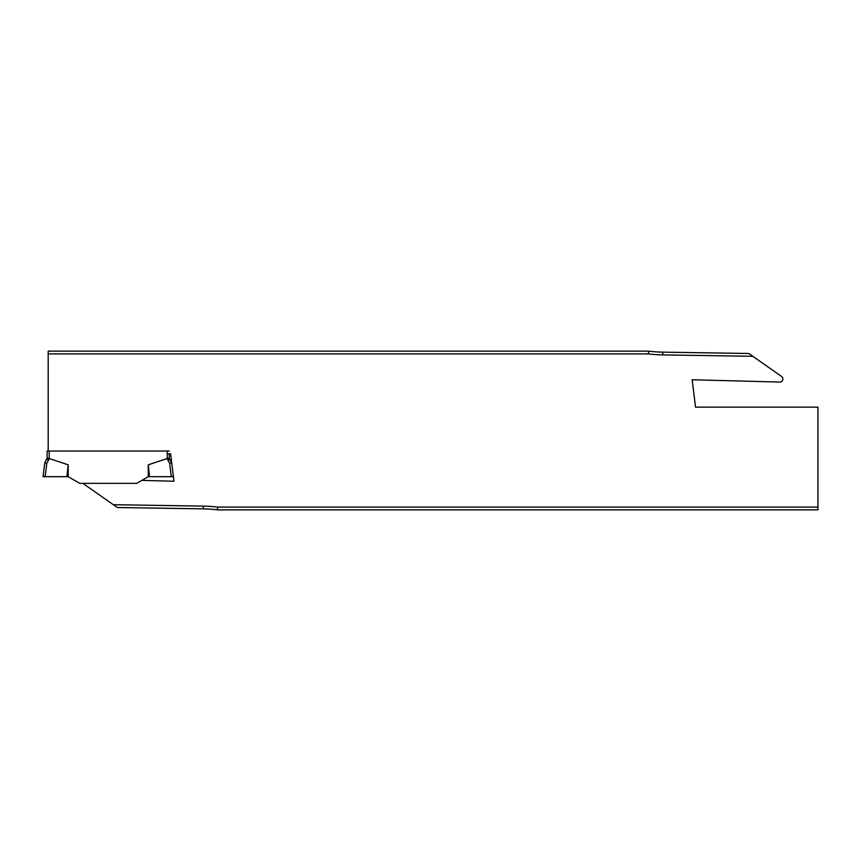 <?xml version="1.0" encoding="UTF-8"?>
<svg xmlns="http://www.w3.org/2000/svg" width="861" height="861" viewBox="0 0 861 861"><rect width="100%" height="100%" fill="white"/><g stroke="black" fill="none" stroke-linecap="round" stroke-linejoin="round"><path stroke-width="1.29" d="M171.393 476.682A19.007 2.056 -97 0 0 171.317 476.682L173.395 475.993L173.395 476.682L148.253 476.682L136.695 483.355L79.75 483.355L68.191 476.682L43.05 476.682L43.05 475.993L45.159 476.682A19.007 2.056 -83 0 0 45.052 476.682M47.151 451.024L47.151 458.095L47.151 451.024L169.294 451.024M49.206 451.024L49.206 458.515L47.151 458.041L44.74 462.895L43.136 476.015M49.206 458.515L68.191 464.822L68.191 476.682M148.253 476.682L148.253 464.822L167.238 458.515L167.238 451.024M68.191 464.822L66.9 476.682M44.74 462.895L46.795 463.358L49.228 458.526L48.657 460.129L46.817 459.322M169.294 453.855L169.294 458.095L169.294 453.855M169.38 458.709L171.705 462.895L173.319 476.015L170.596 453.855L167.238 453.855M171.705 462.895L169.649 463.358L167.217 458.526L167.787 460.129L169.639 459.322M149.545 476.682L148.253 464.822M169.133 458.246L167.238 458.515M83.539 483.355A3.078 3.078 0 0 0 84.55 484.539L113.329 504.697L203.347 506.107A131.033 131.033 0 0 1 217.618 507.107L217.456 509.863L817.95 509.863L817.95 407.145L695.537 407.145L692.179 379.766L779.743 382.058A3.078 3.078 0 0 0 781.584 376.461L748.79 353.494L662.776 352.138A128.289 128.289 0 0 1 648.677 351.137L48.184 351.137L48.184 353.893L648.505 353.893A131.033 131.033 0 0 0 662.776 354.893L752.805 356.303M48.184 451.024L48.184 353.893M173.395 476.682L173.954 481.234L141.828 480.395M817.95 507.107L217.618 507.107M113.329 504.697L117.344 507.506L203.347 508.862A128.289 128.289 0 0 1 217.456 509.863M648.677 351.137L648.505 353.893M46.795 463.358L45.159 476.682M171.285 476.682L169.649 463.358M203.347 506.107L203.347 508.862M662.776 354.893L662.776 352.138"/></g></svg>
